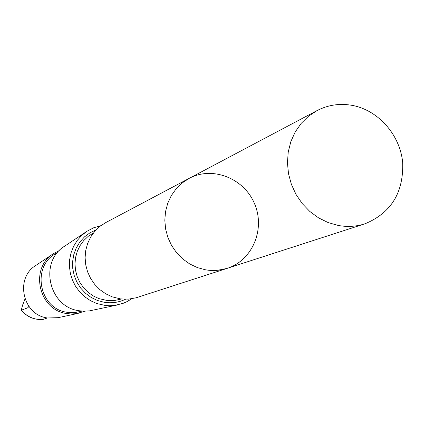 <?xml version="1.0" encoding="UTF-8"?>
<svg xmlns="http://www.w3.org/2000/svg" width="424" height="424" viewBox="0 0 424 424"><rect width="100%" height="100%" fill="white"/><g stroke="black" fill="none" stroke-linecap="round" stroke-linejoin="round"><path stroke-width="0.64" d="M227.195 268.36L136.168 297.781L128.408 299.148L120.49 298.899L112.302 296.874L105.809 293.837L99.921 289.671L94.817 284.509L90.667 278.52L87.604 271.895L85.733 264.846L85.102 257.607L85.743 250.399L87.625 243.466L90.688 237.021L94.828 231.276L99.916 226.405L105.777 222.568L189.141 178.382L182.203 182.935L176.198 188.733L171.317 195.597L167.719 203.308L165.524 211.618L164.809 220.263L165.604 228.965L167.877 237.445L171.556 245.422L176.527 252.646L182.627 258.873L189.655 263.913L197.383 267.602L205.561 269.823L208.688 270.263L218.074 270.284L227.195 268.36C252.455 260.421 265.535 229.077 254.554 203.753C244.038 178.234 212.435 165.789 189.141 178.382L182.203 182.935L176.198 188.733L171.317 195.597L167.719 203.308L165.524 211.618L164.809 220.263L165.604 228.965L167.877 237.445L171.556 245.422L176.527 252.646L182.627 258.873L189.655 263.913L197.383 267.602L205.561 269.823L210.251 270.401L216.521 270.417L225.711 268.816L364.916 223.819C356.298 226.57 347.42 227.116 338.283 225.462L328.171 222.595L318.594 217.894L309.859 211.497L302.259 203.61L296.042 194.489L291.41 184.429L288.511 173.755L287.44 162.816L288.235 151.967L290.859 141.563L295.221 131.938L301.178 123.395L308.529 116.203L317.03 110.59C328.367 104.749 340.403 103.069 353.134 105.555C378.828 110.77 399.938 135.039 402.657 162.249C403.786 192.422 391.204 212.949 364.916 223.819M24.984 298.968L22.589 305.158L21.258 310.262L27.756 307.787L28.233 307.252L28.148 305.322M47.409 317.958L42.956 319.479M131.758 298.761L127.189 301.533L123.278 303.277L115.015 305.386L109.705 305.752L105.433 305.508L96.688 303.494L90.423 300.643L84.699 296.736L79.696 291.898L75.552 286.269L72.403 280.015L70.336 273.326L69.419 266.404L69.674 259.451L71.094 252.683L73.633 246.296L77.21 240.477L81.726 235.405L87.031 231.228L93.672 227.773L100.854 225.685M117.363 304.983L89.411 310.882L83.809 311.195L79.129 310.739C48.628 307.151 38.653 261.338 64.941 245.994L86.358 231.674M82.023 311.094L74.645 312.615L67.246 312.292C38.436 308.948 31.053 264.724 57.214 252.852L57.357 252.778M84.943 311.205L76.373 313.681L71.163 313.972L66.822 313.553C38.499 310.236 29.267 267.777 53.684 253.515L59.312 250.605M78.286 313.357L58.141 317.671L47.488 317.974C22.605 315.08 14.538 277.89 36.008 265.334L53.138 253.881M43.062 319.468C34.429 320.003 27.221 316.951 21.433 310.31M121.439 299.01L114.538 300.515L107.436 300.552L98.983 298.623L93.232 295.931L88.017 292.242L83.507 287.668L79.845 282.368L77.152 276.501L75.514 270.258L74.984 263.85L75.578 257.474L77.279 251.342L80.025 245.65L83.724 240.578L88.261 236.285L93.481 232.914M125.525 299.243C118.741 302.455 111.597 303.462 104.097 302.259L97.388 300.457L91.091 297.409L85.436 293.212L80.618 288.023L76.818 282.024L74.168 275.425L72.758 268.466L72.647 261.396L73.834 254.458L76.267 247.913L79.871 241.982L84.498 236.878L89.994 232.776L96.163 229.819M28.302 306.43L27.756 307.787M189.141 178.382L317.03 110.59M42.999 319.484C34.291 320.014 27.051 316.945 21.274 310.283"/></g></svg>
